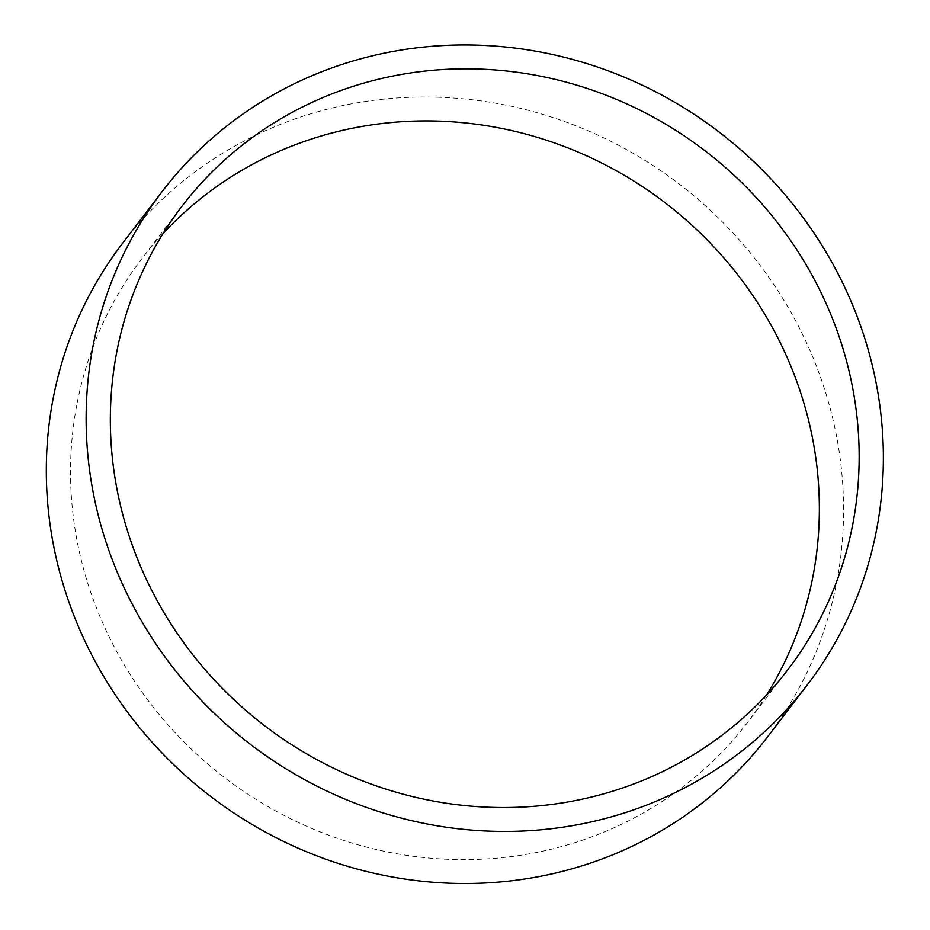 <?xml version="1.0" encoding="UTF-8"?>
<svg xmlns="http://www.w3.org/2000/svg" width="930" height="930" viewBox="0 0 930 930"><rect width="100%" height="100%" fill="white"/><g stroke="black" fill="none" stroke-linecap="round" stroke-linejoin="round"><path stroke-width="0.7" stroke-dasharray="4.65 3.49" d="M163.076 233.535A381.416 362.119 37.4 0 0 141.93 258.621A381.416 362.119 37.4 0 0 110.24 639.073A381.416 362.119 37.4 0 0 747.964 721.901A381.416 362.119 37.4 0 0 766.622 694.919M767.552 736.886A406.085 385.543 37.4 0 0 679.098 183.966A406.085 385.543 37.4 0 0 122.33 243.637M181.734 206.553L141.93 258.621M787.768 669.833L747.964 721.901"/><path stroke-width="1.4" d="M819.446 289.381A381.416 362.119 -142.6 0 1 787.768 669.833A381.416 362.119 -142.6 0 1 150.056 587.004A381.416 362.119 -142.6 0 1 181.734 206.553A381.416 362.119 -142.6 0 1 819.446 289.381M766.622 694.919A381.416 362.119 37.4 0 0 664.869 202.577A381.416 362.119 37.4 0 0 163.076 233.535M128.398 596.63A406.085 385.543 37.4 0 0 807.356 684.817A406.085 385.543 37.4 0 0 718.902 131.897A406.085 385.543 37.4 0 0 162.145 191.568A406.085 385.543 37.4 0 0 128.398 596.63M162.145 191.568L122.33 243.637A406.085 385.543 37.4 0 0 88.594 648.698A406.085 385.543 37.4 0 0 767.552 736.886L807.356 684.817"/></g></svg>
